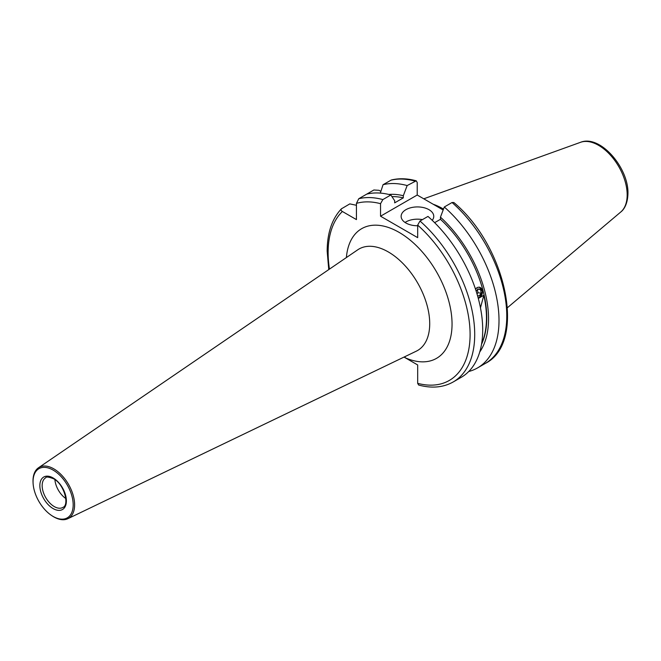 <?xml version="1.0" encoding="UTF-8"?>
<svg xmlns="http://www.w3.org/2000/svg" width="661" height="661" viewBox="0 0 661 661"><rect width="100%" height="100%" fill="white"/><g stroke="black" fill="none" stroke-linecap="round" stroke-linejoin="round"><path stroke-width="0.99" d="M404.028 357.08L405.176 357.741A16.31 10.436 113.9 0 0 405.028 356.601M432.228 220.32A16.31 9.419 0 0 0 433.756 216.337A16.31 9.419 0 0 0 428.981 209.677A16.31 9.419 0 0 0 411.208 207.637A16.31 9.419 0 0 0 401.136 216.337A16.31 9.419 0 0 0 405.912 222.997A16.31 9.419 0 0 0 417.678 225.756M422.42 219.617A16.31 9.419 0 0 0 405.061 222.46M479.283 287.105L482.53 291.608L479.721 297.293M433.195 204.249A72.503 41.858 60 0 1 443.506 209.074M419.983 221.03L427.973 216.42A103.653 59.845 60 0 1 482.704 329.88A103.653 59.845 60 0 1 461.229 377.332L453.239 381.942A103.653 59.845 60 0 0 472.161 310.885A103.653 59.845 60 0 0 419.983 221.03L417.678 225.12A100.389 57.961 60 0 1 470.095 334.491A100.389 57.961 60 0 1 417.678 383.347L418.644 385.033C431.716 388.569 443.25 387.536 453.239 381.942M33.091 483.232L33.05 482.464A29.423 16.988 60 0 1 38.47 467.79A29.423 16.988 60 0 1 53.805 468.847A29.423 16.988 60 0 1 73.197 495.362A29.423 16.988 60 0 1 67.86 518.695A29.423 16.988 60 0 1 53.805 516.894A29.423 16.988 60 0 1 52.442 516.051L51.798 515.63A28.382 16.385 60 0 1 33.091 483.232A28.382 16.385 60 0 1 53.12 470.095A28.382 16.385 60 0 1 73.181 504.855A28.382 16.385 60 0 1 53.12 516.439A28.382 16.385 60 0 1 51.798 515.63M65.819 498.543A17.128 9.89 60 0 1 54.904 479.638M452.05 202.514A103.653 59.845 60 0 1 504.219 292.377A103.653 59.845 60 0 1 485.306 363.434C527.007 342.547 506.293 246.231 453.834 202.497L452.05 202.514L444.291 207L440.457 217.163L440.457 219.303A91.747 52.971 60 0 1 481.53 344.265M440.457 219.303L434.632 222.666M475.499 289.154L477.118 287.535M481.654 343.538A91.747 52.971 -120 0 0 483.827 295.269L480.464 307.836M478.3 298.466L483.827 295.269M380.876 191.359L379.059 190.31L373.886 189.988L366.739 194.119A103.653 59.845 60 0 1 390.841 194.978L394.675 200.713L394.675 202.861L403.317 197.862L403.317 195.722L407.151 185.559L416.248 180.817L417.215 182.502L417.215 195.028L380.546 216.205L417.678 237.646L417.678 225.12M443.151 210L417.215 195.028M444.291 207A103.653 59.845 60 0 1 496.461 296.855A103.653 59.845 60 0 1 477.548 367.913A103.653 59.845 60 0 1 468.74 371.507M440.457 217.163A94.267 54.425 60 0 1 479.737 351.999M356.436 205.29L349.818 203.885L341.382 208.843C331.962 218.923 327.22 233.044 327.17 251.197L328.757 269.597M341.828 208.504C340.622 209.554 340.803 210.545 342.381 211.487L356.436 219.601L356.436 203.373L358.741 198.738L366.731 194.119M346.389 257.559A74.867 43.229 60 0 1 401.5 233.82A74.867 43.229 60 0 1 452.05 324.072A74.867 43.229 60 0 1 405.176 357.741L417.678 364.955L417.678 383.347M380.546 216.205L380.546 203.679L382.851 199.589L390.841 194.978M380.323 193.095L383.05 184.7L391.32 180.007C399.046 178.115 407.35 178.387 416.248 180.817M383.05 184.7A103.653 59.845 60 0 1 407.151 185.559M388.767 194.441A94.267 54.425 60 0 1 403.317 195.722M391.94 196.623A91.747 52.971 60 0 1 403.317 197.862M478.085 297.657A5.255 3.883 98.9 0 0 479.365 297.409A5.255 3.883 98.9 0 0 482.356 290.84A5.255 3.883 98.9 0 0 477.68 287.461A5.255 3.883 98.9 0 0 475.573 289.369M476.176 291.195L477.92 288.865L480.605 289.658L481.208 293.228L479.134 295.996L477.482 295.508M477.672 289.196L480.605 289.658M477.416 289.535L477.961 292.716L481.208 293.228M477.961 292.716L477.027 293.955M67.86 518.695L416.273 351.189A58.589 33.827 -120 0 0 429.716 323.675A58.589 33.827 -120 0 0 388.288 251.924A58.589 33.827 -120 0 0 357.741 249.808L38.47 467.79M423.767 198.812L580.54 142.305A40.445 23.35 60 0 1 610.871 155.632A40.445 23.35 60 0 1 627.173 194.863A40.445 23.35 60 0 1 620.778 211.991L507.491 307.654M329.459 269.118A100.389 57.961 60 0 1 328.12 252.527A100.389 57.961 60 0 1 342.381 211.487M62.836 507.433A17.128 9.89 60 0 1 54.268 506.59A17.128 9.89 60 0 1 43.081 491.495A17.128 9.89 60 0 1 45.708 477.771C46.022 476.581 48.608 476.895 53.458 478.704C64.257 484.001 69.686 505.277 62.836 507.433M53.12 477.953A18.756 10.832 60 0 1 66.381 500.922A18.756 10.832 60 0 1 53.12 508.582A18.756 10.832 60 0 1 39.85 485.612A18.756 10.832 60 0 1 53.12 477.953M356.436 203.373A100.389 57.961 60 0 1 380.546 203.679M390.808 180.222A103.653 59.845 60 0 1 414.91 181.081M358.741 198.738A103.653 59.845 60 0 1 382.851 199.589M580.54 142.305C600.097 134.332 628.718 167.745 627.95 193.516C627.636 205.158 623.125 210.256 620.778 211.991M477.548 367.913L485.306 363.434"/></g></svg>
